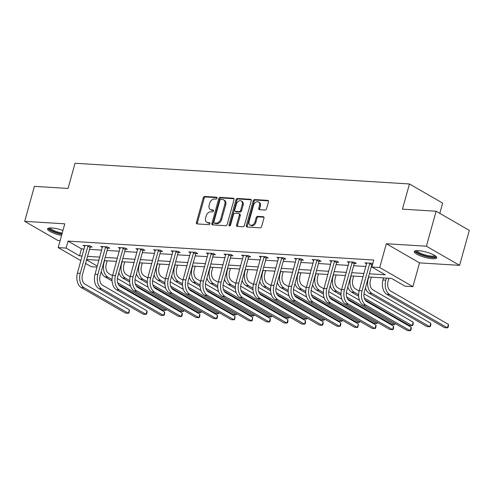 <?xml version="1.0" encoding="UTF-8"?>
<svg xmlns="http://www.w3.org/2000/svg" width="494" height="494" viewBox="0 0 494 494"><rect width="100%" height="100%" fill="white"/><g stroke="black" fill="none" stroke-linecap="round" stroke-linejoin="round"><path stroke-width="0.74" d="M217.045 198.199A1.025 0.741 -60 0 0 216.539 197.192L204.763 196.464A1.463 1.056 -60 0 0 203.275 197.767L196.421 222.485A1.463 1.056 -60 0 0 196.797 223.825A1.463 1.056 -60 0 0 197.143 223.93L208.919 224.659A1.025 0.741 -60 0 0 209.456 222.738L207.931 222.64A4.693 3.378 -60 0 1 206.807 222.312A4.693 3.378 -60 0 1 205.603 218.027L206.171 215.964A4.693 3.378 -60 0 1 210.938 211.79L212.463 211.889A1.025 0.741 -60 0 0 212.994 209.962L211.469 209.87A4.693 3.378 -60 0 1 210.345 209.536A4.693 3.378 -60 0 1 209.147 205.257L209.715 203.195A4.693 3.378 -60 0 1 214.482 199.02L216.008 199.113A1.025 0.741 -60 0 0 217.045 198.199M418.511 250.668A11.646 2.723 -164.5 0 0 414.281 251.588A11.646 2.723 -164.5 0 0 420.289 255.836A11.646 2.723 -164.5 0 0 432.503 258.733A11.646 2.723 -164.5 0 0 436.727 257.812A11.646 2.723 -164.5 0 0 430.719 253.564A11.646 2.723 -164.5 0 0 418.511 250.668M62.942 230.457A11.646 2.723 -164.5 0 0 51.796 227.956A11.646 2.723 -164.5 0 0 47.572 228.883A11.646 2.723 -164.5 0 0 61.559 235.447M265.08 210.043A1.463 1.056 -60 0 0 266.569 208.74L268.495 201.805A1.463 1.056 -60 0 0 268.119 200.465A1.463 1.056 -60 0 0 267.767 200.366L254.688 199.551A1.463 1.056 -60 0 0 253.2 200.86L246.345 225.579A1.463 1.056 -60 0 0 246.722 226.919A1.463 1.056 -60 0 0 247.074 227.018L260.147 227.833A1.463 1.056 -60 0 0 261.635 226.524L263.963 218.15A1.463 1.056 -60 0 0 263.586 216.81A1.463 1.056 -60 0 0 263.234 216.705L257.64 216.36A1.463 1.056 -60 0 0 256.145 217.663L254.997 221.818A3.921 2.828 -60 0 1 250.075 225.029A3.921 2.828 -60 0 1 249.069 221.454L253.583 205.177A3.921 2.828 -60 0 1 258.504 201.966A3.921 2.828 -60 0 1 259.511 205.547L258.757 208.258A1.463 1.056 -60 0 0 259.134 209.598A1.463 1.056 -60 0 0 259.486 209.697L265.08 210.043M436.109 211.234L469.3 230.371L459.599 265.352L426.408 246.216L436.109 211.234L402.462 209.153L409.452 183.972L75.032 163.261L68.049 188.449L34.401 186.362L24.7 221.343L64.782 223.825L58.187 247.605L66.085 248.099L68.03 241.103L373.767 260.035L371.828 267.026L379.732 267.52L412.922 286.656L405.018 286.168L391.563 278.406L368.475 276.98M426.408 246.216L386.327 243.733L379.732 267.52M234.026 199.669A1.463 1.056 -60 0 0 233.65 198.335A1.463 1.056 -60 0 0 233.298 198.23L220.225 197.421A1.463 1.056 -60 0 0 218.731 198.724L211.877 223.442A1.463 1.056 -60 0 0 212.253 224.782A1.463 1.056 -60 0 0 212.605 224.887L225.684 225.696A1.463 1.056 -60 0 0 227.172 224.393L234.026 199.669M237.453 198.489L250.532 199.298A1.463 1.056 -60 0 1 250.884 199.403A1.463 1.056 -60 0 1 251.261 200.737L244.407 225.455A1.463 1.056 -60 0 1 242.918 226.765L237.318 226.419A1.463 1.056 -60 0 1 236.966 226.314A1.463 1.056 -60 0 1 236.589 224.974L239.374 214.952A1.463 1.056 -60 0 0 238.997 213.612A1.463 1.056 -60 0 0 238.645 213.507L234.934 213.278A1.463 1.056 -60 0 0 233.44 214.581L230.55 225.017A1.025 0.741 -60 0 1 228.994 224.924L235.965 199.792A1.463 1.056 -60 0 1 237.453 198.489L238.355 199.002L251.23 199.798M24.7 221.343L57.891 240.479L60.126 240.615M439.796 213.359L442.636 203.108L409.452 183.972M68.03 241.103L81.485 248.859L84.11 249.025M89.494 249.359L101.727 250.112M107.105 250.446L119.338 251.205M124.716 251.539L136.949 252.292M142.334 252.625L154.566 253.385M159.945 253.718L172.178 254.478M177.556 254.811L189.789 255.565M195.167 255.898L207.4 256.658M212.784 256.991L225.017 257.745M230.395 258.078L242.628 258.837M248.007 259.171L260.239 259.93M265.624 260.264L277.856 261.017M283.235 261.351L295.468 262.11M300.846 262.444L313.079 263.197M318.457 263.53L330.69 264.29M336.074 264.623L348.307 265.383M353.685 265.716L365.918 266.47M371.297 266.803L371.883 266.84M90.297 246.981L92.131 247.093L89.883 245.802L83.109 245.382L84.845 246.383M107.908 248.074L109.742 248.186L107.501 246.895L100.727 246.475L102.456 247.475M125.519 249.161L127.353 249.279L125.112 247.982L118.338 247.562L120.073 248.562M143.137 250.254L144.964 250.365L142.723 249.075L135.949 248.655L137.684 249.655M160.748 251.341L162.582 251.458L160.34 250.162L153.566 249.748L155.295 250.742M178.359 252.434L180.193 252.545L177.951 251.255L171.177 250.835L172.906 251.835M195.976 253.527L197.804 253.638L195.562 252.348L188.788 251.928L190.523 252.928M213.587 254.614L215.421 254.731L213.173 253.434L206.399 253.014L208.135 254.015M231.198 255.707L233.032 255.818L230.791 254.527L224.017 254.107L225.746 255.108M248.809 256.8L250.643 256.911L248.402 255.62L241.628 255.2L243.363 256.195M266.427 257.887L268.261 258.004L266.013 256.707L259.239 256.287L260.974 257.288M284.038 258.98L285.872 259.091L283.63 257.8L276.856 257.38L278.585 258.381M301.649 260.066L303.483 260.184L301.241 258.887L294.467 258.467L296.196 259.467M319.266 261.159L321.094 261.27L318.852 259.98L312.078 259.56L313.814 260.56M336.877 262.252L338.711 262.363L336.47 261.073L329.689 260.653L331.425 261.647M354.488 263.339L356.322 263.456L354.081 262.16L347.307 261.74L349.036 262.74M372.099 264.432L372.544 264.457M366.653 263.833L364.918 262.833L371.692 263.253L372.711 263.839M386.327 243.733L419.517 262.87L459.599 265.352M419.517 262.87L412.922 286.656M97.015 267.093L91.378 266.748L85.592 263.413M369.358 273.8L385.283 274.788L371.828 267.026M66.085 248.099L79.54 255.855L82.171 256.016M87.549 256.349L99.788 257.108M105.166 257.442L117.399 258.201M122.778 258.535L135.01 259.288M140.389 259.622L152.621 260.381M158.006 260.715L170.239 261.468M175.617 261.801L187.85 262.561M193.228 262.894L205.461 263.654M210.839 263.987L223.078 264.741M228.456 265.074L240.689 265.834M246.068 266.167L258.3 266.927M263.679 267.254L275.911 268.014M281.296 268.347L293.529 269.107M298.907 269.44L311.14 270.193M316.518 270.527L328.751 271.286M334.135 271.62L346.368 272.379M351.747 272.713L363.979 273.466M80.874 260.69L58.187 247.605M86.567 259.906L97.293 266.093M363.096 276.646L350.864 275.887M345.485 275.553L333.252 274.794M327.874 274.46L315.641 273.707M310.257 273.373L298.024 272.614M292.646 272.28L280.413 271.527M275.034 271.194L262.802 270.434M257.417 270.101L245.185 269.341M239.806 269.008L227.573 268.254M222.195 267.921L209.962 267.161M204.584 266.828L192.351 266.075M186.967 265.741L174.734 264.982M169.356 264.648L157.123 263.889M151.744 263.555L139.512 262.802M134.127 262.468L121.895 261.709M116.516 261.375L104.283 260.622M98.905 260.289L86.672 259.529M81.485 248.859L79.54 255.855M210.345 209.536L211.247 210.055A4.693 3.378 -60 0 0 212.371 210.388L211.469 209.87M213.532 210.456L212.371 210.388M206.807 222.312L207.702 222.825A4.693 3.378 -60 0 0 208.826 223.158L207.931 222.64M209.987 223.232L208.826 223.158M217.07 197.686L205.658 196.983A1.463 1.056 -60 0 0 204.17 198.285L197.316 223.004A1.463 1.056 -60 0 0 197.347 223.943M233.995 198.736L221.121 197.94A1.463 1.056 -60 0 0 219.632 199.243L212.778 223.961A1.463 1.056 -60 0 0 212.803 224.9M220.911 199.415A1.025 0.741 -60 0 0 219.867 200.329L213.846 222.028A1.025 0.741 -60 0 0 214.359 223.041L215.964 223.14A4.693 3.378 -60 0 0 220.732 218.966L224.844 204.133A4.693 3.378 -60 0 0 223.64 199.848A4.693 3.378 -60 0 0 222.516 199.52L220.911 199.415M214.112 222.967L215.007 223.486A1.025 0.741 -60 0 0 215.254 223.554L214.359 223.041M223.64 199.848L224.535 200.366A4.693 3.378 -60 0 1 225.739 204.652L221.627 219.478A4.693 3.378 -60 0 1 216.86 223.659L215.254 223.554M238.997 213.612L239.893 214.13A1.463 1.056 -60 0 1 240.269 215.464L237.491 225.492A1.463 1.056 -60 0 0 237.521 226.431M238.355 199.002A1.463 1.056 -60 0 0 236.861 200.311L229.895 225.443A1.025 0.741 -60 0 0 229.852 225.863M242.258 204.547A3.921 2.828 -60 0 0 241.251 200.965A3.921 2.828 -60 0 0 236.33 204.176L234.736 209.913A1.463 1.056 -60 0 0 235.113 211.253A1.463 1.056 -60 0 0 235.465 211.358L239.176 211.586A1.463 1.056 -60 0 0 240.664 210.277L242.258 204.547L243.153 205.066A3.921 2.828 -60 0 0 242.146 201.484L241.251 200.965M235.113 211.253L236.008 211.772A1.463 1.056 -60 0 0 236.36 211.87L235.465 211.358M243.153 205.066L241.566 210.796A1.463 1.056 -60 0 1 240.072 212.099L236.36 211.87M258.504 201.966L259.399 202.484A3.921 2.828 -60 0 1 260.406 206.06L259.653 208.777A1.463 1.056 -60 0 0 259.683 209.709M250.075 225.029L250.971 225.548A3.921 2.828 -60 0 0 255.892 222.337L254.997 221.818M263.932 217.212L258.535 216.878A1.463 1.056 -60 0 0 257.047 218.181L255.892 222.337M268.464 200.867L255.583 200.07A1.463 1.056 -60 0 0 254.095 201.373L247.241 226.098A1.463 1.056 -60 0 0 247.272 227.03M107.13 260.795L106.241 263.994A7.466 4.872 93.5 0 0 108.785 273.571L112.539 275.738M112.045 279.505L107.816 277.072A11.201 7.311 -86.5 0 1 103.999 262.697L104.574 260.634M117.381 278.523L130.515 286.1M166.392 309.442L165.632 310.405L117.726 282.784M165.965 309.201L165.632 310.405L162.81 310.232L118.591 284.735M112.076 280.981L104.994 276.893A11.201 7.311 -86.5 0 1 101.239 271.601M84.943 245.493L77.416 273.163L80.238 273.343L88.056 245.691M90.723 246.284L90.032 247.414L82.479 274.633A7.466 4.872 93.5 0 0 85.03 284.217L129.385 309.794L129.027 312.856L128.415 313.289L84.054 287.712A11.201 7.311 -86.5 0 1 80.238 273.343M129.385 309.794L128.415 313.289L125.593 313.116L81.232 287.539A11.201 7.311 -86.5 0 1 77.416 273.163M90.032 247.414L87.79 246.117M61.972 233.952A10.078 2.359 15.5 0 1 55.532 232.211A10.078 2.359 15.5 0 1 49.493 227.981M50.295 227.925A9.33 2.18 -164.5 0 0 55.989 231.414A9.33 2.18 -164.5 0 0 62.213 233.075M48.035 228.364A11.572 2.705 -164.5 0 0 55.001 232.408A11.572 2.705 -164.5 0 0 61.874 234.31M435.547 256.046A10.078 2.359 15.5 0 1 431.867 257.071A10.078 2.359 15.5 0 1 420.907 254.404A10.078 2.359 15.5 0 1 416.201 250.686M417.004 250.631A9.33 2.18 -164.5 0 0 422.277 253.965A9.33 2.18 -164.5 0 0 431.614 256.114A9.33 2.18 -164.5 0 0 434.881 255.589M414.744 251.069A11.572 2.705 -164.5 0 0 421.654 255.095A11.572 2.705 -164.5 0 0 432.769 257.59A11.572 2.705 -164.5 0 0 436.597 257.133M124.741 261.888L123.858 265.08A7.466 4.872 93.5 0 0 126.402 274.664L130.15 276.825M129.656 280.598L125.433 278.159A11.201 7.311 -86.5 0 1 121.61 263.79L122.185 261.727M134.992 279.616L148.126 287.187M184.003 310.535L183.243 311.492L135.337 283.871M183.577 310.288L183.243 311.492L180.421 311.319L136.208 285.828M129.694 282.068L122.611 277.986A11.201 7.311 -86.5 0 1 118.85 272.688M142.352 262.975L141.469 266.173A7.466 4.872 93.5 0 0 144.013 275.751L147.768 277.918M147.268 281.685L143.044 279.252A11.201 7.311 -86.5 0 1 139.228 264.877L139.796 262.82M152.603 280.709L165.737 288.28M201.614 311.621L200.854 312.585L152.949 284.964M201.194 311.381L200.854 312.585L198.032 312.412L153.819 286.915M147.305 283.161L140.222 279.079A11.201 7.311 -86.5 0 1 136.468 273.781M102.554 246.586L95.027 274.256L97.855 274.429L105.667 246.778M108.34 247.377L107.643 248.501L100.097 275.726A7.466 4.872 93.5 0 0 102.641 285.304L146.996 310.88L147.027 312.554L146.638 313.949L146.026 314.382L101.671 288.805A11.201 7.311 -86.5 0 1 97.855 274.429M146.996 310.88L146.026 314.382L143.204 314.203L98.849 288.632A11.201 7.311 -86.5 0 1 95.027 274.256M107.643 248.501L105.401 247.21M120.172 247.679L112.644 275.349L115.466 275.522L123.278 247.871M125.951 248.47L125.26 249.594L117.708 276.813A7.466 4.872 93.5 0 0 120.252 286.397L164.613 311.973L164.638 313.641L164.249 315.042L163.644 315.468L119.282 289.892A11.201 7.311 -86.5 0 1 115.466 275.522M164.613 311.973L163.644 315.468L160.816 315.296L116.461 289.719A11.201 7.311 -86.5 0 1 112.644 275.349M125.26 249.594L123.012 248.303M159.97 264.068L159.08 267.26A7.466 4.872 93.5 0 0 161.624 276.844L165.379 279.005M164.885 282.778L160.655 280.345A11.201 7.311 -86.5 0 1 156.839 265.97L157.413 263.907M170.214 281.796L183.348 289.367M219.231 312.714L218.472 313.678L170.56 286.051M218.805 312.467L218.472 313.678L215.65 313.499L171.43 288.008M164.916 284.254L157.833 280.166A11.201 7.311 -86.5 0 1 154.079 274.868M177.581 265.154L176.691 268.353A7.466 4.872 93.5 0 0 179.242 277.937L182.99 280.098M182.496 283.871L178.272 281.432A11.201 7.311 -86.5 0 1 174.45 267.063L175.024 265M187.831 282.889L200.965 290.46M236.842 313.807L236.083 314.764L188.177 287.144M236.416 313.56L236.083 314.764L233.261 314.592L189.048 289.101M182.533 285.341L175.444 281.259A11.201 7.311 -86.5 0 1 171.69 275.961M195.192 266.247L194.309 269.446A7.466 4.872 93.5 0 0 196.853 279.024L200.607 281.191M200.107 284.958L195.883 282.525A11.201 7.311 -86.5 0 1 192.067 268.149L192.635 266.087M205.442 283.976L218.576 291.553M254.453 314.894L253.694 315.857L205.788 288.237M254.027 314.653L253.694 315.857L250.872 315.685L206.659 290.188M200.144 286.434L193.061 282.346A11.201 7.311 -86.5 0 1 189.301 277.054M137.783 248.766L130.255 276.436L133.077 276.615L140.895 248.957M143.563 249.556L142.871 250.686L135.319 277.906A7.466 4.872 93.5 0 0 137.863 287.489L182.224 313.06L182.255 314.734L181.866 316.129L181.255 316.561L136.894 290.985A11.201 7.311 -86.5 0 1 133.077 276.615M182.224 313.06L181.255 316.561L178.433 316.388L134.072 290.812A11.201 7.311 -86.5 0 1 130.255 276.436M142.871 250.686L140.629 249.39M155.394 249.859L147.867 277.529L150.689 277.702L158.506 250.05M161.174 250.649L160.482 251.773L152.936 278.999A7.466 4.872 93.5 0 0 155.48 288.576L199.835 314.153L199.866 315.82L199.477 317.222L198.866 317.648L154.511 292.078A11.201 7.311 -86.5 0 1 150.689 277.702M199.835 314.153L198.866 317.648L196.044 317.475L151.689 291.898A11.201 7.311 -86.5 0 1 147.867 277.529M160.482 251.773L158.241 250.483M173.011 250.952L165.484 278.616L168.306 278.795L176.117 251.143M178.791 251.736L178.093 252.866L170.547 280.086A7.466 4.872 93.5 0 0 173.091 289.669L217.453 315.246L217.477 316.913L217.088 318.315L216.477 318.741L172.122 293.164A11.201 7.311 -86.5 0 1 168.306 278.795M217.453 315.246L216.477 318.741L213.655 318.568L169.3 292.991A11.201 7.311 -86.5 0 1 165.484 278.616M178.093 252.866L175.852 251.57M212.809 267.34L211.92 270.533A7.466 4.872 93.5 0 0 214.464 280.117L218.218 282.278M217.718 286.051L213.494 283.612A11.201 7.311 -86.5 0 1 209.678 269.242L210.246 267.18M223.053 285.069L236.188 292.639M272.064 315.987L271.311 316.95L223.399 289.323M271.644 315.74L271.311 316.95L268.489 316.771L224.27 291.281M217.755 287.52L210.672 283.439A11.201 7.311 -86.5 0 1 206.918 278.141M190.622 252.039L183.095 279.709L185.917 279.882L193.728 252.23M196.402 252.829L195.71 253.953L188.158 281.179A7.466 4.872 93.5 0 0 190.703 290.756L235.064 316.333L234.706 319.402L234.094 319.834L189.733 294.257A11.201 7.311 -86.5 0 1 185.917 279.882M235.064 316.333L234.094 319.834L231.272 319.655L186.911 294.084A11.201 7.311 -86.5 0 1 183.095 279.709M195.71 253.953L193.463 252.662M230.42 268.427L229.531 271.626A7.466 4.872 93.5 0 0 232.075 281.209L235.829 283.371M235.335 287.138L231.106 284.705A11.201 7.311 -86.5 0 1 227.289 270.329L227.864 268.273M240.671 286.162L253.805 293.732M289.682 317.074L288.922 318.037L241.016 290.416M289.256 316.833L288.922 318.037L286.1 317.864L241.887 292.368M235.372 288.613L228.284 284.532A11.201 7.311 -86.5 0 1 224.529 279.233M208.233 253.132L200.706 280.802L203.528 280.975L211.346 253.323M214.013 253.922L213.322 255.046L205.77 282.265A7.466 4.872 93.5 0 0 208.32 291.849L252.675 317.426L252.317 320.495L251.705 320.921L207.344 295.344A11.201 7.311 -86.5 0 1 203.528 280.975M252.675 317.426L251.705 320.921L248.883 320.748L204.522 295.171A11.201 7.311 -86.5 0 1 200.706 280.802M213.322 255.046L211.08 253.755M248.031 269.52L247.148 272.713A7.466 4.872 93.5 0 0 249.692 282.296L253.441 284.458M252.947 288.23L248.723 285.798A11.201 7.311 -86.5 0 1 244.901 271.422L245.475 269.36M258.282 287.249L271.416 294.825M307.293 318.167L306.533 319.13L258.628 291.503M306.867 317.92L306.533 319.13L303.711 318.951L259.498 293.461M252.984 289.706L245.901 285.618A11.201 7.311 -86.5 0 1 242.14 280.32M225.851 254.219L218.317 281.889L221.145 282.068L228.957 254.416M231.63 255.009L230.933 256.139L223.387 283.358A7.466 4.872 93.5 0 0 225.931 292.942L270.286 318.513L270.317 320.186L269.928 321.582L269.316 322.014L224.961 296.437A11.201 7.311 -86.5 0 1 221.145 282.068M270.286 318.513L269.316 322.014L266.494 321.841L222.139 296.264A11.201 7.311 -86.5 0 1 218.317 281.889M230.933 256.139L228.691 254.842M265.642 270.613L264.759 273.806A7.466 4.872 93.5 0 0 267.303 283.389L271.058 285.551M270.558 289.323L266.334 286.884A11.201 7.311 -86.5 0 1 262.518 272.515L263.086 270.453M275.893 288.342L289.027 295.912M324.904 319.26L324.15 320.217L276.239 292.596M324.484 319.013L324.15 320.217L321.322 320.044L277.109 294.554M270.595 290.793L263.512 286.711A11.201 7.311 -86.5 0 1 259.758 281.413M243.462 255.312L235.934 282.982L238.756 283.155L246.568 255.503M249.242 256.102L248.55 257.226L240.998 284.451A7.466 4.872 93.5 0 0 243.542 294.029L287.903 319.606L287.928 321.273L287.539 322.675L286.934 323.107L242.573 297.53A11.201 7.311 -86.5 0 1 238.756 283.155M287.903 319.606L286.934 323.107L284.106 322.928L239.751 297.351A11.201 7.311 -86.5 0 1 235.934 282.982M248.55 257.226L246.302 255.935M283.26 271.7L282.37 274.899A7.466 4.872 93.5 0 0 284.915 284.476L288.669 286.644M288.175 290.41L283.945 287.977A11.201 7.311 -86.5 0 1 280.129 273.602L280.703 271.539M293.504 289.428L306.638 297.005M342.521 320.347L341.762 321.31L293.85 293.689M342.095 320.106L341.762 321.31L338.94 321.137L294.72 295.64M288.206 291.886L281.123 287.798A11.201 7.311 -86.5 0 1 277.369 282.506M261.073 256.405L253.546 284.069L256.367 284.248L264.185 256.596M266.853 257.189L266.161 258.319L258.609 285.538A7.466 4.872 93.5 0 0 261.153 295.122L305.514 320.699L305.545 322.366L305.156 323.768L304.545 324.194L260.184 298.617A11.201 7.311 -86.5 0 1 256.367 284.248M305.514 320.699L304.545 324.194L301.723 324.021L257.362 298.444A11.201 7.311 -86.5 0 1 253.546 284.069M266.161 258.319L263.92 257.022M300.871 272.793L299.982 275.985A7.466 4.872 93.5 0 0 302.532 285.569L306.28 287.73M305.786 291.503L301.562 289.064A11.201 7.311 -86.5 0 1 297.74 274.695L298.314 272.632M311.121 290.521L324.255 298.092M360.132 321.44L359.373 322.403L311.467 294.776M359.706 321.193L359.373 322.403L356.551 322.224L312.338 296.733M305.823 292.979L298.734 288.891A11.201 7.311 -86.5 0 1 294.98 283.593M278.684 257.491L271.157 285.162L273.979 285.334L281.796 257.683M284.464 258.282L283.772 259.406L276.226 286.631A7.466 4.872 93.5 0 0 278.77 296.209L323.125 321.785L323.156 323.459L322.767 324.854L322.156 325.287L277.801 299.71A11.201 7.311 -86.5 0 1 273.979 285.334M323.125 321.785L322.156 325.287L319.334 325.108L274.979 299.537A11.201 7.311 -86.5 0 1 271.157 285.162M283.772 259.406L281.531 258.115M318.482 273.88L317.599 277.078A7.466 4.872 93.5 0 0 320.143 286.662L323.897 288.823M323.397 292.596L319.173 290.157A11.201 7.311 -86.5 0 1 315.357 275.782L315.925 273.725M328.732 291.614L341.867 299.185M377.743 322.526L376.984 323.49L329.078 295.869M377.323 322.286L376.984 323.49L374.162 323.317L329.949 297.82M323.434 294.066L316.351 289.984A11.201 7.311 -86.5 0 1 312.591 284.686M296.301 258.584L288.774 286.254L291.596 286.427L299.407 258.776M302.081 259.375L301.383 260.499L293.837 287.718A7.466 4.872 93.5 0 0 296.381 297.302L340.743 322.878L340.767 324.546L340.378 325.947L339.767 326.373L295.412 300.803A11.201 7.311 -86.5 0 1 291.596 286.427M340.743 322.878L339.767 326.373L336.945 326.201L292.59 300.624A11.201 7.311 -86.5 0 1 288.774 286.254M301.383 260.499L299.142 259.208M336.099 274.973L335.21 278.165A7.466 4.872 93.5 0 0 337.754 287.749L341.508 289.91M341.008 293.683L336.785 291.25A11.201 7.311 -86.5 0 1 332.968 276.875L333.536 274.812M346.343 292.701L359.478 300.278M395.354 323.619L394.601 324.583L346.689 296.962M394.934 323.379L394.601 324.583L391.779 324.404L347.56 298.913M341.045 295.159L333.963 291.071A11.201 7.311 -86.5 0 1 330.208 285.773M313.912 259.671L306.385 287.341L309.207 287.52L317.018 259.869M319.692 260.462L319.001 261.592L311.448 288.811A7.466 4.872 93.5 0 0 313.993 298.395L358.354 323.965L357.996 327.034L357.384 327.466L313.023 301.89A11.201 7.311 -86.5 0 1 309.207 287.52M358.354 323.965L357.384 327.466L354.562 327.294L310.201 301.717A11.201 7.311 -86.5 0 1 306.385 287.341M319.001 261.592L316.759 260.295M353.71 276.066L352.821 279.258A7.466 4.872 93.5 0 0 355.371 288.842L359.119 291.003M358.625 294.776L354.396 292.337A11.201 7.311 -86.5 0 1 350.579 277.968L351.154 275.905M363.961 293.794L413.182 322.174L413.212 323.842L412.823 325.243L412.212 325.67L364.306 298.049M413.182 322.174L412.212 325.67L409.39 325.497L365.177 300.006M358.663 296.246L351.574 292.164A11.201 7.311 -86.5 0 1 347.819 286.866M331.523 260.764L323.996 288.434L326.818 288.607L334.636 260.956M337.303 261.554L336.612 262.678L329.06 289.904A7.466 4.872 93.5 0 0 331.61 299.481L375.965 325.058L375.996 326.725L375.607 328.127L374.995 328.559L330.64 302.983A11.201 7.311 -86.5 0 1 326.818 288.607M375.965 325.058L374.995 328.559L372.173 328.38L327.812 302.803A11.201 7.311 -86.5 0 1 323.996 288.434M336.612 262.678L334.37 261.388M371.321 277.153L370.438 280.351A7.466 4.872 93.5 0 0 372.982 289.929L430.793 323.267L430.824 324.935L430.435 326.33L429.823 326.762L372.013 293.43A11.201 7.311 -86.5 0 1 368.191 279.054L368.765 276.998M430.793 323.267L429.823 326.762L427.001 326.59L369.191 293.257A11.201 7.311 -86.5 0 1 365.43 287.959M349.141 261.857L341.607 289.527L344.435 289.7L352.247 262.048M354.92 262.641L354.223 263.771L346.677 290.991A7.466 4.872 93.5 0 0 349.221 300.574L393.576 326.151L393.607 327.818L393.218 329.22L392.606 329.646L348.251 304.069A11.201 7.311 -86.5 0 1 344.435 289.7M393.576 326.151L392.606 329.646L389.785 329.473L345.43 303.896A11.201 7.311 -86.5 0 1 341.607 289.527M354.223 263.771L351.981 262.475M388.932 278.246L388.049 281.438A7.466 4.872 93.5 0 0 390.593 291.022L448.41 324.354L448.435 326.021L448.046 327.423L447.441 327.855L389.624 294.517A11.201 7.311 -86.5 0 1 385.808 280.147L386.376 278.085M448.41 324.354L447.441 327.855L444.612 327.676L386.802 294.344A11.201 7.311 -86.5 0 1 382.986 279.975L383.554 277.912M366.752 262.944L359.224 290.614L362.046 290.787L369.858 263.135M372.532 263.734L371.84 264.858L364.288 292.084A7.466 4.872 93.5 0 0 366.832 301.667L411.193 327.238L411.218 328.911L410.829 330.307L410.224 330.739L365.863 305.162A11.201 7.311 -86.5 0 1 362.046 290.787M411.193 327.238L410.224 330.739L407.402 330.56L363.041 304.989A11.201 7.311 -86.5 0 1 359.224 290.614M371.84 264.858L369.592 263.568M216.971 197.439L216.539 197.192M209.888 222.985L209.456 222.738M213.427 210.216L212.994 209.962M197.316 223.004L196.421 222.485M204.17 198.285L203.275 197.767M205.658 196.983L204.763 196.464M212.778 223.961L211.877 223.442M219.632 199.243L218.731 198.724M221.121 197.94L220.225 197.421M233.915 198.588L233.298 198.23M216.86 223.659L215.964 223.14M221.627 219.478L220.732 218.966M225.739 204.652L224.844 204.133M251.15 199.65L250.532 199.298M237.491 225.492L236.589 224.974M240.269 215.464L239.374 214.952M229.895 225.443L228.994 224.924M236.861 200.311L235.965 199.792M240.072 212.099L239.176 211.586M241.566 210.796L240.664 210.277M259.653 208.777L258.757 208.258M260.406 206.06L259.511 205.547M257.047 218.181L256.145 217.663M258.535 216.878L257.64 216.36M263.852 217.064L263.234 216.705M247.241 226.098L246.345 225.579M254.095 201.373L253.2 200.86M255.583 200.07L254.688 199.551M268.384 200.718L267.767 200.366M104.994 276.893L107.816 277.072M81.232 287.539L84.054 287.712M122.611 277.986L125.433 278.159M140.222 279.079L143.044 279.252M98.849 288.632L101.671 288.805M116.461 289.719L119.282 289.892M157.833 280.166L160.655 280.345M175.444 281.259L178.272 281.432M193.061 282.346L195.883 282.525M134.072 290.812L136.894 290.985M151.689 291.898L154.511 292.078M169.3 292.991L172.122 293.164M210.672 283.439L213.494 283.612M186.911 294.084L189.733 294.257M228.284 284.532L231.106 284.705M204.522 295.171L207.344 295.344M245.901 285.618L248.723 285.798M222.139 296.264L224.961 296.437M263.512 286.711L266.334 286.884M239.751 297.351L242.573 297.53M281.123 287.798L283.945 287.977M257.362 298.444L260.184 298.617M298.734 288.891L301.562 289.064M274.979 299.537L277.801 299.71M316.351 289.984L319.173 290.157M292.59 300.624L295.412 300.803M333.963 291.071L336.785 291.25M310.201 301.717L313.023 301.89M351.574 292.164L354.396 292.337M327.812 302.803L330.64 302.983M369.191 293.257L372.013 293.43M345.43 303.896L348.251 304.069M382.986 279.975L385.808 280.147M386.802 294.344L389.624 294.517M363.041 304.989L365.863 305.162"/></g></svg>
